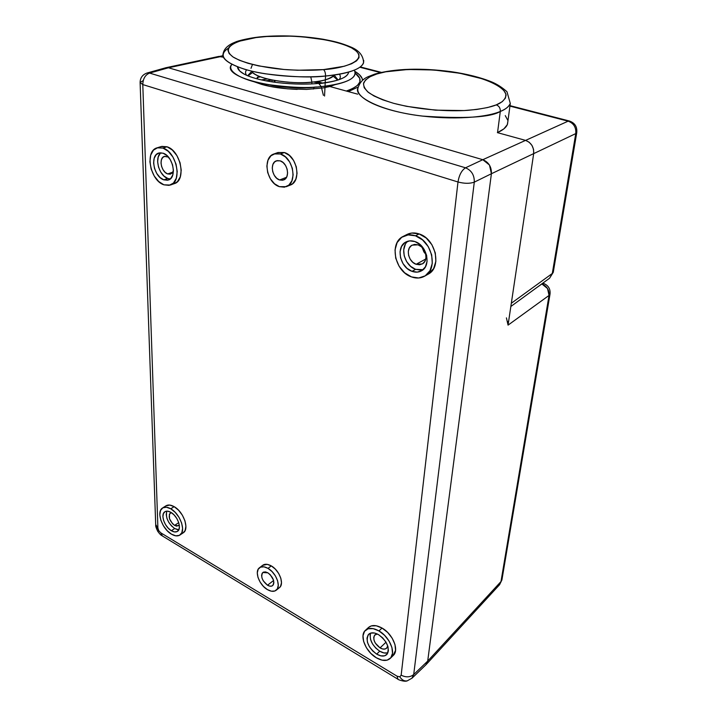 <?xml version="1.0" encoding="UTF-8"?>
<svg xmlns="http://www.w3.org/2000/svg" width="717" height="717" viewBox="0 0 717 717"><rect width="100%" height="100%" fill="white"/><g stroke="black" fill="none" stroke-linecap="round" stroke-linejoin="round"><path stroke-width="1.08" d="M328.287 86.874L329.766 86.488L357.666 94.16L329.766 86.488L323.215 87.922L306.58 89.41L287.589 88.836L269.44 86.291L253.97 81.72M257.251 77.284L257.224 78.879L257.251 77.284L259.877 76.62L257.251 77.284M506.417 317.864L508.057 325.133L549.034 295.431L500.986 581.55L499.597 584.687L500.986 581.55L427.699 661.092L500.986 581.55L549.034 295.431L508.057 325.133L533.681 153.608L491.405 173.738L427.699 661.092L425.853 664.856L427.699 661.092L491.405 173.738L489.478 165.035L482.801 159.703L525.561 140.38L497.392 132.627L525.561 140.38L529.146 142.208L531.951 145.363L533.547 149.378L533.681 153.608L508.057 325.133L507.896 321.476M218.613 56.473L223.471 57.226L220.97 56.535L168.477 67.774L165.457 67.864L168.477 67.774L482.801 159.703L168.477 67.774L220.97 56.535L218.891 56.41M297.188 89.383C283.081 88.818 271.241 87.16 261.66 84.409L253.979 81.72M541.765 283.923L536.621 287.669L541.909 283.968L543.997 283.591L541.909 283.968L547.537 288.539L549.034 295.431C549.383 290.08 546.999 286.253 541.909 283.968L541.765 283.923M166.371 67.631L168.477 67.774L482.801 159.703L489.478 165.035L491.405 173.738L533.681 153.608C533.995 147.093 531.288 142.674 525.561 140.38L482.801 159.703C488.752 162.194 491.62 166.882 491.405 173.738L427.699 661.092L425.88 664.829M549.034 295.431L550.082 293.719L549.034 295.431M501.936 579.829L500.986 581.55L501.918 579.91L550.011 294.194C550.575 289.041 548.451 285.474 543.656 283.475L542.787 283.17M274.082 82.186L274.127 80.429L274.082 82.186M339.67 78.906L339.724 79.39L339.67 78.906M335.144 84.615L329.981 86.542L335.144 84.615M525.597 140.389L568.124 121.173L509.939 106.107L568.124 121.173L525.597 140.389M380.386 72.56L359.88 67.246L380.386 72.56M223.121 56.24L221.302 56.625L223.121 56.24M511.32 303.255L552.296 273.482L575.76 133.595L533.681 153.635L575.76 133.595C576.253 127.366 573.708 123.225 568.124 121.173L569.621 121.074L568.124 121.173C573.708 123.225 576.253 127.366 575.76 133.595L576.746 132.672L575.76 133.595L552.296 273.482L511.32 303.255M553.354 271.833L549.598 278.196L553.273 272.281L549.598 278.196L510.836 306.509M257.6 77.499L260.352 76.8L257.6 77.499L257.573 78.969L257.6 77.499M261.355 79.892L267.36 78.969L261.355 79.892M316.806 81.568L322.525 83.02L316.806 81.568M496.263 104.888C490.948 107.183 481.501 108.993 467.941 110.328C448.573 111.735 418.19 109.737 393.732 103.347C382.591 99.941 374.202 96.329 368.547 92.52C364.666 88.845 363.071 85.547 363.77 82.634C366.297 78.682 370.653 75.796 376.828 73.985L385.674 71.817L407.982 69.486L433.785 69.988L459.74 73.233L482.451 78.834L491.584 82.312L498.736 86.112L503.594 90.091L505.897 94.115L505.476 98.032L502.25 101.68L496.263 104.888L487.685 107.523L476.832 109.441L464.114 110.561L435.38 110.149L406.557 106.331L393.732 103.347L382.717 99.824L373.933 95.935L367.704 91.839L364.2 87.716L363.474 83.737L365.455 80.035L369.981 76.755L376.828 73.985C387.556 69.683 428.632 65.767 471.705 75.769C494.049 81.496 505.781 89.383 506.059 95.262C505.243 99.484 501.981 102.692 496.263 104.888C499.095 105.955 500.448 108.15 500.305 111.458C500.448 108.15 499.095 105.955 496.263 104.888M358.079 87.761C352.881 95.854 379.445 111.144 422.385 116.082C464.616 118.932 490.598 117.391 500.305 111.458C483.133 118.726 443.572 120.106 409.909 114.263C376.156 108.473 354.906 96.903 358.079 87.761C359.683 82.527 363.116 78.807 368.359 76.602L375.045 74.003C395.443 68.518 420.807 67.739 451.154 71.664C467.323 74.057 480.982 77.535 492.122 82.096C497.329 84.337 502.276 87.546 506.973 91.731L510.298 103.463C509.187 106.466 505.861 109.127 500.305 111.458L497.544 132.564L500.305 111.458C505.279 109.576 508.613 106.914 510.298 103.463L507.502 124.149C506.381 127.294 503.056 130.1 497.544 132.564L503.89 128.854L507.295 124.668L507.887 121.29M507.726 120.196L505.261 115.616M248.01 75.885L252.644 72.489L248.01 75.885M251.703 71.422L247.625 75.733L251.703 71.422M333.306 76.271L337.653 80.071L333.306 76.271M338.048 79.945L334.31 75.303L338.048 79.945M323.475 69.603C314.449 70.445 302.565 70.499 287.822 69.764C267.683 68.402 243.968 63.67 233.052 56.984C216.256 44.311 248.987 37.185 266.769 36.504L290.502 36.128L302.699 36.836L325.796 39.892L335.915 42.169L344.59 44.839L351.5 47.833L356.349 51.05L358.912 54.375L359.002 57.683L356.564 60.855L351.599 63.759L344.25 66.251L323.475 69.603L297.501 70.239L283.932 69.468L258.667 65.91L248.055 63.293L239.415 60.273L233.052 56.984L229.18 53.578L227.889 50.181L229.144 46.937L232.828 43.961L238.725 41.362L256.032 37.571L266.769 36.504C283.376 34.855 327.929 36.468 351.5 47.833C372.553 59.628 343.595 68.617 323.475 69.603C324.855 70.732 325.545 72.865 325.536 76.02C325.545 72.865 324.855 70.732 323.475 69.603M363.564 62.845L363.698 60.38C364.308 67.981 351.59 73.197 325.536 76.02L324.55 96.051L325.536 76.02C340.351 74.783 360.66 70.84 363.564 62.845C363.42 55.917 359.396 50.737 351.509 47.295C340.1 42.509 333.97 41.353 323.215 39.256C304.438 36.164 285.465 35.196 266.303 36.37C251.156 37.212 237.013 41.066 235.517 42.025C232.613 43.119 224.304 46.444 223.13 53.721C220.397 60.945 239.953 69.997 265.218 73.779C291.272 77.033 311.384 77.777 325.536 76.02C299.437 78.368 265.353 75.482 244.425 69.199C223.265 62.092 217.914 55.075 228.373 48.147M271.967 80.071L265.675 80.797L271.967 80.071L272.272 81.926L271.958 80.017M313.257 89.087L314.163 87.259L316.977 86.963L314.315 87.124L313.257 89.087M339.168 79.587C340.611 77.938 340.7 76.136 339.428 74.192C340.709 76.047 340.62 77.839 339.168 79.587M318.769 83.414L321.216 86.623C336.04 85.44 357.962 80.465 354.87 71.261L354.315 70.167C357.953 78.081 346.92 83.566 321.216 86.623L323.403 95.334L321.216 86.623C276.744 91.418 219.868 76.414 231.923 64.378C226.214 70.813 241.145 80.026 264.663 84.077C289.041 87.546 307.889 88.388 321.216 86.623L318.769 83.414M319.495 83.584C337.806 81.442 347.53 77.615 348.677 72.085C348.31 74.272 346.58 76.172 343.479 77.777L340.145 79.237C335 81.129 327.911 82.518 318.859 83.405C289.704 86.148 249.731 80.671 239.738 71.028L237.479 66.842C237.596 69.298 239.828 71.727 244.165 74.129L239.738 71.028M310.766 76.809L311.904 82.132C321.888 81.568 329.444 79.193 334.552 74.98C331.756 78.503 324.209 80.887 311.904 82.132L311.823 83.898L311.904 82.132C287.705 84.615 254.911 78.458 251.488 71.082C258.12 81.218 300.602 84.274 311.904 82.132L310.766 76.809M274.943 82.303L274.987 80.582L274.943 82.303M246.63 69.827C245.214 71.566 245.187 73.385 246.54 75.276C245.187 73.304 245.223 71.485 246.63 69.827M268.283 84.705C283.26 87.698 298.55 88.549 314.163 87.259C303.3 88.774 288.001 87.922 268.283 84.705M346.329 91.041C360.956 85.852 363.922 79.874 355.229 73.125L359.755 78.341L359.862 81.989L357.362 85.502L352.28 88.729L346.329 91.041M348.301 91.588L358.249 86.99L348.301 91.588M362.524 80.376C362.372 77.293 359.835 74.299 354.924 71.395L359.369 74.622L362.121 78.413L362.524 80.376M313.454 81.98L319.827 83.315L313.454 81.98M160.913 152.757C154.047 157.534 158.986 175.782 167.778 178.461L163.781 179.842C153.805 176.821 149.692 155.204 158.807 153.026L163.1 153.196L166.944 155.571L170.261 159.64L172.537 164.785L173.406 170.189L172.752 175.029L170.682 178.542L167.536 180.227L163.781 179.842L159.999 177.458L156.745 173.442L154.505 168.396L153.608 163.064L154.2 158.251L156.198 154.666L159.326 152.891L163.1 153.196C173.138 156.073 177.296 177.789 168.352 180.012L163.781 179.842L167.778 178.461L170.252 178.945M174.15 183.695L177.422 181.67L180.299 176.839L181.231 170.189L180.048 162.732L176.92 155.634L172.34 150.032L167.025 146.779L162.965 148.069C176.83 151.995 182.575 181.966 170.287 185.058L163.906 184.816L169.078 185.371L173.433 183.077L176.301 178.237L177.224 171.56L176.032 164.085L172.887 156.969L168.289 151.332L162.965 148.069L157.758 147.666L153.456 150.14L150.713 155.096L149.907 161.737L151.153 169.069L154.236 176.006L158.708 181.526L163.906 184.816C150.167 180.621 144.502 150.821 157.122 147.827L162.965 148.069L167.025 146.779L161.182 146.546L157.175 147.81M177.798 529.72L174.661 528.528L171.363 530.723C164.543 526.95 160.205 514.394 164.847 511.768C166.443 510.773 168.45 510.961 170.879 512.341L174.079 514.923L176.839 518.534L178.712 522.612L179.429 526.52L178.874 529.666L177.135 531.557L174.5 531.924L171.363 530.723L168.208 528.142L165.493 524.584L163.637 520.56L162.902 516.688L163.422 513.542L165.107 511.606L167.724 511.176L170.879 512.341C177.717 516.025 182.127 528.671 177.538 531.315C175.907 532.364 173.846 532.166 171.363 530.723L174.661 528.528L178.82 529.764M183.131 532.883L185.12 530.517L185.909 526.188L184.941 520.802L182.351 515.173L178.551 510.199L174.123 506.65C170.798 504.777 168.038 504.517 165.851 505.879L162.508 508.021C164.695 506.668 167.455 506.928 170.789 508.81L174.123 506.65L169.777 505.073L165.824 505.897M180.057 534.954L183.31 532.758C189.629 529.092 183.561 511.687 174.123 506.65L170.789 508.81C180.218 513.874 186.321 531.333 180.012 534.99C177.753 536.441 174.894 536.173 171.453 534.165L175.773 535.832L179.42 535.348L181.822 532.749L182.602 528.411L181.625 523.007L179.026 517.369L175.217 512.368L170.789 508.81L166.434 507.215L162.831 507.824L160.509 510.513L159.81 514.851L160.823 520.183L163.386 525.704L167.106 530.616L171.453 534.165C162.06 528.949 156.082 511.642 162.508 508.021M387.556 652.9L383.873 652.918L379.723 651.206L376.676 654.128C367.964 647.281 365.285 640.675 368.637 634.321C371.03 632.224 374.346 632.34 378.594 634.679L382.645 637.861L385.943 642.065L387.96 646.635L388.39 650.866L387.18 654.101L384.518 655.84L380.826 655.849L376.676 654.128L372.688 650.955L369.452 646.815L367.454 642.315L366.996 638.139L368.144 634.895L370.743 633.084L374.408 633.003L378.594 634.679C387.332 641.455 390.084 648.051 386.848 654.478C384.393 656.691 381.005 656.575 376.676 654.128L379.723 651.206C382.824 653.017 385.558 653.537 387.924 652.784M393.041 655.67L395.551 650.364L394.977 644.529L392.199 638.22L387.646 632.421L382.044 628.056L378.961 630.933C389.582 636.768 396.277 652.846 390.406 658.251C387.01 661.325 382.313 661.164 376.317 657.767L382.036 660.151L387.126 660.16L390.819 657.776L392.513 653.321L391.921 647.478L389.134 641.141L384.572 635.325L378.961 630.933L373.181 628.639L368.126 628.773L364.559 631.283L362.999 635.755L363.644 641.518L366.387 647.702L370.832 653.393L376.317 657.767C365.715 651.735 359.217 635.764 365.285 630.449C368.565 627.581 373.127 627.742 378.961 630.933L382.044 628.056C376.228 624.883 371.666 624.731 368.377 627.599L365.679 630.082M420.87 270.112L415.627 269.341L412.015 271.34C399.987 267.549 395.569 246.765 405.93 241.988C408.645 240.598 411.639 240.455 414.91 241.557L420.028 244.542L424.141 249.391L426.615 255.342L427.063 261.454L425.423 266.796L421.981 270.533L417.267 272.119L412.015 271.34L407.005 268.346L402.99 263.578L400.552 257.762L400.05 251.739L401.583 246.415L404.935 242.597L409.613 240.885L414.91 241.557C426.956 245.133 431.544 265.873 421.533 270.802C418.656 272.388 415.484 272.568 412.015 271.34L415.627 269.341L423.102 269.682M427.897 274.333L433.588 268.678L435.873 261.338L435.291 252.895L431.885 244.694L426.203 238.017L419.14 233.93L415.475 235.803C432.082 240.679 438.472 269.269 424.742 276.117C420.736 278.366 416.308 278.626 411.468 276.896L418.701 277.99L425.217 275.83L429.994 270.694L432.279 263.336L431.679 254.867L428.255 246.63L422.555 239.926L415.475 235.803L408.143 234.898L401.699 237.3L397.11 242.588L395.022 249.928L395.721 258.21L399.082 266.204L404.594 272.756L411.468 276.896C394.888 271.6 388.847 242.92 403.223 236.377C406.933 234.513 411.011 234.325 415.475 235.803L419.14 233.93C414.695 232.451 410.617 232.649 406.906 234.513L403.644 236.171M279.209 587.832L280.526 586.372L281.485 582.796L280.831 578.243L278.653 573.421L275.292 569.083L271.268 565.892L268.033 568.384C276.188 572.829 281.333 586.542 276.26 590.181C274.002 591.884 271.044 591.686 267.396 589.598L271.42 591.202L274.907 590.978L277.318 588.917L278.277 585.341L277.613 580.779L275.427 575.939L272.057 571.583L268.033 568.384L263.981 566.824L260.522 567.147L258.174 569.262L257.286 572.856L257.977 577.364L260.137 582.114L263.444 586.407L267.396 589.598C259.258 585.036 254.221 571.413 259.402 567.81C261.597 566.206 264.474 566.394 268.033 568.384L271.268 565.892C267.719 563.921 264.842 563.732 262.637 565.346L259.635 567.631M290.009 185.192L292.742 183.588L295.807 179.286L297.053 173.38L296.273 166.747L293.576 160.438L289.39 155.446L284.362 152.533L280.383 153.976C293.361 157.408 297.851 183.113 286.28 186.671L279.406 186.671L284.443 187.173L288.826 185.129L291.882 180.827L293.128 174.894L292.33 168.244L289.623 161.917L285.42 156.898L280.383 153.976L275.301 153.59L270.954 155.777L268.006 160.169L266.867 166.075L267.701 172.609L270.372 178.793L274.477 183.731L279.406 186.671C266.5 182.996 262.126 157.346 274.019 153.931L280.383 153.976L284.362 152.533L278.008 152.506L274.154 153.886M174.59 525.391L178.721 522.639L174.59 525.391L176.642 526.161L179.295 525.041L178.614 525.767L174.59 525.391C169.409 520.901 167.993 516.769 170.323 512.996L171.318 512.61L169.391 514.143L169.517 518.741L172.51 523.706L174.59 525.391M267.531 585.233L273.598 580.474L267.531 585.233C262.072 580.716 260.504 576.477 262.825 572.498L267.898 572.829C273.365 577.328 274.961 581.568 272.675 585.574C271.367 586.56 269.646 586.443 267.531 585.233L263.264 580.851L262.001 578.063L261.606 575.419L262.126 573.322L263.506 572.094L265.532 571.915L267.898 572.829L270.246 574.702L273.482 580.062L273.867 582.724L273.32 584.812L271.922 586.022L269.888 586.165L267.531 585.233M380.055 647.899L386.024 642.208L380.055 647.899L382.779 649.01L385.19 648.993L386.929 647.836L387.709 645.82L386.696 648.105C385.092 649.539 382.887 649.477 380.055 647.899C374.355 643.436 372.598 639.125 374.794 634.957L377.241 633.962L374.489 635.307L373.727 637.431L374.023 640.173L375.323 643.113L380.055 647.899M416.129 264.286L425.755 259.025L416.129 264.286L419.57 264.779L422.654 263.722L424.903 261.266L425.961 257.788L425.674 253.8L424.061 249.937L421.39 246.782L418.056 244.838C425.925 247.186 428.891 260.728 422.295 263.937L416.129 264.286C408.26 261.839 405.383 248.279 412.123 245.142L418.056 244.838L414.596 244.389L411.531 245.501L409.326 247.983L408.305 251.47L408.618 255.404L410.214 259.222L412.849 262.332L416.129 264.286M167.67 173.926L172.914 172.125L167.67 173.926L170.126 174.168L172.188 173.057L173.406 171.139L170.628 174.034L167.67 173.926C161.128 171.972 158.457 157.848 164.408 156.414L168.396 157.059L164.785 156.315L162.732 157.471L161.415 159.801L161.011 162.947L161.585 166.443L163.055 169.75L165.188 172.376L167.67 173.926M279.603 179.967L286.513 177.296L279.603 179.967C272.057 177.843 269.484 162.84 276.395 160.832L280.177 160.85C287.75 162.884 290.367 177.906 283.565 179.967L279.603 179.967L276.708 178.246L274.297 175.351L272.738 171.713L272.254 167.886L272.926 164.426L274.665 161.872L277.21 160.608L280.177 160.85L283.107 162.562L285.554 165.484L287.132 169.167L287.598 173.039L286.89 176.507L285.115 179.035L282.561 180.245L279.603 179.967M425.871 664.829L427.699 661.092L413.709 674.545L427.699 661.092L491.405 173.738L474.296 182.136L413.709 674.545L411.872 678.327L413.709 674.545C410.124 677.359 405.939 677.574 401.161 675.172L399.808 676.83C401.914 680.048 404.397 681.383 407.247 680.836C404.397 681.383 401.914 680.048 399.808 676.83L397.075 676.194L160.76 532.812L158.78 530.732L157.668 531.18L158.78 530.732L157.901 528.071L142.791 84.579L457.993 181.984L401.161 675.172L399.808 676.83L397.075 676.194L160.76 532.812L158.78 530.732L155.697 524.494L157.901 528.071L142.791 84.579L140.102 82.473L143.077 80.68M162.436 535.984L160.76 532.812L162.427 535.984L397.639 679.035M286.28 186.671L290.197 185.12C301.758 181.562 297.313 155.947 284.362 152.533L277.757 152.596M276.314 590.136L279.46 587.635C284.541 583.988 279.424 570.311 271.268 565.892L267.217 564.351L262.583 565.39M426.274 275.077L428.327 274.091C442.048 267.244 435.712 238.761 419.14 233.93L411.827 233.034L406.781 234.576M390.415 658.233L393.436 655.284C399.324 649.88 392.647 633.855 382.044 628.056L376.282 625.78L371.227 625.923L368.341 627.635M170.529 184.968L174.276 183.651C186.563 180.55 180.881 150.678 167.025 146.779L161.818 146.385M167.778 178.461L163.996 176.086L160.751 172.089L158.52 167.052L157.632 161.746L158.233 156.933L160.25 153.366M166.873 511.14C165.394 517.441 167.984 523.24 174.661 528.528L171.506 525.955L168.8 522.406L166.953 518.4L166.227 514.537L166.747 511.391M370.608 633.129C369.165 639.663 372.213 645.694 379.723 651.206L375.744 648.06L372.526 643.929L370.537 639.447L370.08 635.271M407.964 241.19C399.494 247.41 404.585 265.837 415.627 269.341L410.635 266.365L406.629 261.624L404.209 255.826L403.716 249.821L405.257 244.515M422.17 247.517L423.872 251.882L425.781 254.32L422.17 247.517M146.985 73.035L149.575 73.08L168.477 67.774L149.575 73.08L465.521 167.805L482.801 159.703L168.477 67.774L166.075 67.685M491.405 173.738C491.62 166.882 488.752 162.194 482.801 159.703L465.521 167.805C471.526 170.368 474.448 175.145 474.296 182.136L491.405 173.738M397.971 679.241L397.075 676.194L397.98 679.241C397.11 679.259 404.567 682.27 407.346 680.809L412.123 678.085L426.122 664.587M147.039 73.017C142.522 74.667 140.218 77.812 140.102 82.473L142.791 84.579C143.015 78.655 145.282 74.828 149.575 73.08L147.039 73.017L165.977 67.712M457.993 181.984L401.161 675.172C405.939 677.574 410.124 677.359 413.709 674.545L474.296 182.136C469.859 183.722 464.428 183.677 457.993 181.984C459.149 175.056 461.658 170.323 465.521 167.805L149.575 73.08C145.282 74.828 143.015 78.655 142.791 84.579L457.993 181.984C464.428 183.677 469.859 183.722 474.296 182.136C474.448 175.145 471.526 170.368 465.521 167.805C461.658 170.323 459.149 175.056 457.993 181.984M245.662 73.501L245.644 74.864M166.649 67.568L218.793 56.428M426.355 664.336L499.597 584.687L501.918 579.91M223.014 55.693L219.895 56.356M553.273 272.281L576.746 132.672C577.337 126.775 574.846 122.876 569.271 120.985L510.002 105.659M381.283 72.354L360.31 66.932M247.706 75.769L246.926 75.437M354.87 71.261L354.261 70.194M252.465 64.494L251.004 68.321M157.686 531.225C159.425 533.708 160.859 535.205 161.97 535.698M157.668 531.189C156.109 527.945 155.464 525.946 155.723 525.194M140.12 82.867L155.697 524.486M428.327 274.091L424.76 276.108"/></g></svg>
